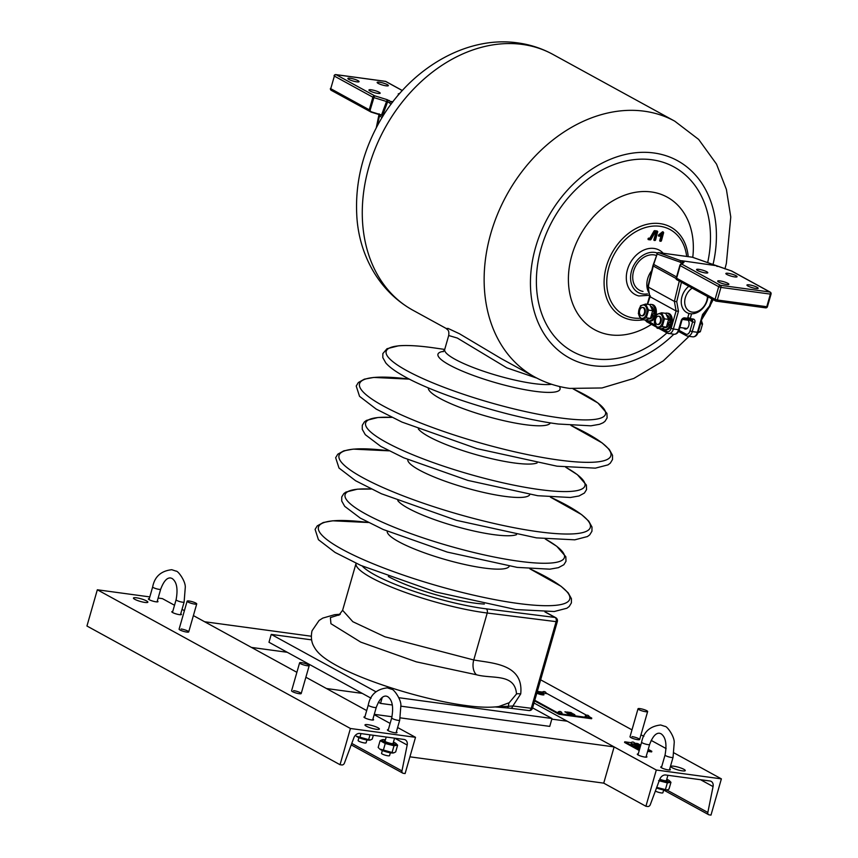 <?xml version="1.0" encoding="UTF-8"?>
<svg xmlns="http://www.w3.org/2000/svg" width="858" height="858" viewBox="0 0 858 858"><rect width="100%" height="100%" fill="white"/><g stroke="black" fill="none" stroke-linecap="round" stroke-linejoin="round"><path stroke-width="1.29" d="M650.643 239.039L649.42 238.867L649.195 239.661L650.911 239.607L655.265 232.068L657.099 232.314L654.89 240.026L655.544 240.111L657.603 231.735L654.911 231.649L650.643 239.039L648.82 238.116A0.804 0.611 118.7 0 0 648.391 239.629L649.71 239.811A0.804 0.611 118.7 0 0 649.828 239.822M655.222 232.143L655.995 232.25L653.893 239.597A0.804 0.611 118.7 0 0 654.407 240.444M659.663 236.165L662.751 233.826L660.746 240.819L661.4 240.905L663.642 232.636L659.62 235.467L659.663 236.165M663.642 232.636L663.202 231.992A0.804 0.611 118.7 0 0 662.355 231.939L658.783 234.792A0.804 0.611 118.7 0 0 658.965 236.143M661.293 234.995L659.748 240.39A0.804 0.611 118.7 0 0 660.263 241.237M340.294 614.221L334.609 614.693L322.769 618.103L319.09 620.463L312.012 630.834C309.888 641.237 313.856 646.213 314.36 647.307C318.018 653.646 324.603 659.577 343.693 669.283C374.367 684.534 428.71 700.643 465.454 705.458C478.785 707.367 489.897 707.721 498.777 706.542L509.212 702.723L516.505 693.972C514.918 673.026 492.363 679.15 476.426 674.753L416.355 661.861L360.714 642.106L330.931 623.702L330.394 617.61L339.886 614.585M536.196 377.767A6.671 4.193 96.7 0 0 536.164 377.895L506.81 367.857L457.303 338.041L448.702 335.521C449.431 329.333 447.222 330.094 446.278 328.507L448.058 328.421L459.47 333.762L501.093 358.547L534.609 376.909A145.806 111.862 -61.3 0 1 497.586 214.071A145.806 111.862 -61.3 0 1 644.208 111.197A145.806 111.862 -61.3 0 1 674.753 121.171L698.659 139.425L716.516 164.114L726.394 189.425L730.769 217.02L726.372 263.395L724.935 268.897M657.453 231.531A0.804 0.611 118.7 0 0 657.003 230.984L654.708 230.673A0.804 0.611 118.7 0 0 653.957 231.113L649.828 238.256M520.72 693.918L512.88 705.984A3.335 2.134 97.1 0 1 510.499 708.258L506.306 707.861A3.335 2.52 93.6 0 0 508.644 706.252L512.88 705.984L531.263 708.29L556.113 621.642L487.226 613.02A84.567 15.315 -164 0 1 484.942 612.719A84.567 15.315 -164 0 1 398.391 589.843A84.567 15.315 -164 0 1 356.07 563.341L342.61 610.295L352.831 621.707L384.91 636.786L473.755 659.974C492.181 663.309 523.841 663.77 520.72 693.918A12.495 2.263 -164 0 0 516.505 693.972M509.212 702.723A12.495 4.933 -123.4 0 0 508.644 706.252L495.613 706.928M657.099 232.314L655.995 232.25M692.192 288.127A13.749 10.543 118.7 0 0 684.705 302.113A13.749 10.543 118.7 0 0 692.352 312.13A13.749 10.543 118.7 0 0 707.442 296.493M708 296.793A16.248 12.462 -61.3 0 1 690.261 313.717A16.248 12.462 -61.3 0 1 686.861 312.612A16.248 12.462 -61.3 0 1 688.813 286.282M638.02 708.783A4.998 0.901 -164 0 1 641.473 708.89A4.998 0.901 -164 0 1 646.739 710.692A4.998 0.901 -164 0 1 647.64 711.539A4.998 0.901 -164 0 1 644.186 711.443A4.998 0.901 -164 0 1 638.92 709.641A4.998 0.901 -164 0 1 638.02 708.783L630.008 736.754A4.998 0.901 16 0 0 632.507 738.32A4.998 0.901 16 0 0 637.623 739.671A4.998 0.901 16 0 0 639.618 739.51A4.998 0.901 16 0 0 637.119 737.944A4.998 0.901 16 0 0 632.003 736.593M638.245 753.914A4.998 0.901 16 0 0 637.301 754.161A4.998 0.901 16 0 0 639.811 755.726A4.998 0.901 16 0 0 644.926 757.078A4.998 0.901 16 0 0 646.921 756.917A4.998 0.901 16 0 0 646.256 756.209M661.679 766.752A4.998 0.901 16 0 0 660.735 767.009A4.998 0.901 16 0 0 663.245 768.575A4.998 0.901 16 0 0 668.361 769.926A4.998 0.901 16 0 0 670.355 769.765A4.998 0.901 16 0 0 669.69 769.047M682.282 770.849A7.497 1.362 16 0 0 685.274 770.602A7.497 1.362 16 0 0 681.52 768.253A7.497 1.362 16 0 0 673.852 766.226A7.497 1.362 16 0 0 670.859 766.473A7.497 1.362 16 0 0 674.613 768.822A7.497 1.362 16 0 0 682.282 770.849M709.169 814.853A2.499 1.92 -61.3 0 1 708.644 814.682A2.499 1.92 -61.3 0 1 707.839 812.462L713.062 786.572A5.834 4.472 118.7 0 0 711.175 781.391A5.834 4.472 118.7 0 0 709.952 780.995L665.711 774.989A5.834 4.472 118.7 0 0 659.748 779.332L650.3 804.643A2.499 1.92 -61.3 0 1 647.747 806.509L645.913 806.263L656.306 770.023L721.385 778.871L710.992 815.1L709.169 814.853M551.823 719.133L567.256 721.224L614.124 746.91L603.732 783.14L645.913 806.263M533.987 702.992L656.306 770.023M540.637 679.815L631.981 729.868M640.969 734.791L643.854 736.379M651.168 740.39L666.13 748.584M674.034 752.916L721.385 778.871M299.603 662.826A4.998 0.901 -164 0 1 303.056 662.923A4.998 0.901 -164 0 1 308.322 664.736A4.998 0.901 -164 0 1 309.223 665.583A4.998 0.901 -164 0 1 305.77 665.476A4.998 0.901 -164 0 1 300.504 663.674A4.998 0.901 -164 0 1 299.603 662.826L291.591 690.787A4.998 0.901 16 0 0 294.09 692.352A4.998 0.901 16 0 0 299.206 693.704A4.998 0.901 16 0 0 301.201 693.543A4.998 0.901 16 0 0 298.702 691.977A4.998 0.901 16 0 0 293.586 690.626M187.119 601.179A4.998 0.901 -164 0 1 190.573 601.276A4.998 0.901 -164 0 1 195.828 603.088A4.998 0.901 -164 0 1 196.729 603.935A4.998 0.901 -164 0 1 193.286 603.839A4.998 0.901 -164 0 1 188.02 602.026A4.998 0.901 -164 0 1 187.119 601.179L179.107 629.139A4.998 0.901 16 0 0 181.606 630.705A4.998 0.901 16 0 0 186.722 632.067A4.998 0.901 16 0 0 188.717 631.896A4.998 0.901 16 0 0 186.207 630.33A4.998 0.901 16 0 0 181.092 628.978M388.342 729.632A4.998 0.901 16 0 0 387.408 729.879A4.998 0.901 16 0 0 389.907 731.445A4.998 0.901 16 0 0 395.023 732.796A4.998 0.901 16 0 0 397.018 732.635A4.998 0.901 16 0 0 396.353 731.928M364.907 716.784A4.998 0.901 16 0 0 363.964 717.041A4.998 0.901 16 0 0 366.473 718.607A4.998 0.901 16 0 0 371.589 719.959A4.998 0.901 16 0 0 373.584 719.798A4.998 0.901 16 0 0 372.919 719.09M172.748 611.475A4.998 0.901 16 0 0 171.804 611.733A4.998 0.901 16 0 0 174.303 613.298A4.998 0.901 16 0 0 179.419 614.65A4.998 0.901 16 0 0 181.413 614.489A4.998 0.901 16 0 0 180.748 613.77M149.313 598.637A4.998 0.901 16 0 0 148.37 598.884A4.998 0.901 16 0 0 150.869 600.45A4.998 0.901 16 0 0 155.984 601.812A4.998 0.901 16 0 0 157.979 601.64A4.998 0.901 16 0 0 157.314 600.932M367.975 724.688A7.497 1.362 16 0 0 364.982 724.924A7.497 1.362 16 0 0 368.736 727.273A7.497 1.362 16 0 0 376.405 729.311A7.497 1.362 16 0 0 379.397 729.064A7.497 1.362 16 0 0 375.643 726.715A7.497 1.362 16 0 0 367.975 724.688M136.433 597.801A7.497 1.362 16 0 0 133.451 598.047A7.497 1.362 16 0 0 137.194 600.396A7.497 1.362 16 0 0 144.873 602.423A7.497 1.362 16 0 0 147.866 602.177A7.497 1.362 16 0 0 144.112 599.828A7.497 1.362 16 0 0 136.433 597.801M415.508 737.322L350.429 728.485L340.036 764.714L341.87 764.961A2.499 1.92 118.7 0 0 344.423 763.105L353.871 737.794A5.834 4.472 -61.3 0 1 359.834 733.44L404.075 739.457A5.834 4.472 -61.3 0 1 405.298 739.853A5.834 4.472 -61.3 0 1 407.185 745.034L401.962 770.913A2.499 1.92 118.7 0 0 402.767 773.133A2.499 1.92 118.7 0 0 403.292 773.305L405.115 773.551L415.508 737.322L397.619 727.52M390.122 723.412L374.185 714.671M362.248 693.382L326.458 688.524L366.688 710.574L305.877 677.241M296.889 672.318L193.393 615.594M184.395 610.671L182.014 609.362M174.528 605.265L162.419 598.627L158.151 598.047M149.807 596.911L97.329 589.778L86.948 626.018L340.036 764.714M350.429 728.485L97.329 589.778M311.25 636.228L204.601 621.739L251.469 647.425L287.258 652.284M614.124 746.91L400.3 717.867M392.009 716.741L374.281 714.339M603.732 783.14L409.92 756.82M532.593 707.871L551.994 718.5L549.742 726.383L400.976 706.177M392.385 705.008L380.534 703.399L378.367 702.219M371.064 698.208L268.983 642.267L271.235 634.394L311.572 639.864M376.019 691.816L271.235 634.394M551.994 718.5L398.82 697.704M380.534 703.399L382.228 697.479M366.934 739.95L366.119 742.803A4.161 0.751 -164 0 1 364.457 742.942A4.161 0.751 -164 0 1 360.188 741.816A4.161 0.751 -164 0 1 358.108 740.508L358.923 737.655M382.357 750.503L381.542 753.345A4.161 0.751 16 0 0 383.623 754.654A4.161 0.751 16 0 0 387.891 755.78A4.161 0.751 16 0 0 389.553 755.641L390.369 752.798M655.383 791.033A4.161 0.751 16 0 0 661.228 792.91A4.161 0.751 16 0 0 662.891 792.771L663.706 789.918M393.436 742.106A7.518 1.362 -164 0 1 396.085 743.596A7.518 1.362 -164 0 1 393.339 744.369A7.518 1.362 -164 0 1 384.663 741.934A7.518 1.362 -164 0 1 382.378 739.671A7.518 1.362 -164 0 1 384.888 739.735A7.518 1.362 -164 0 1 385.424 739.81M393.597 752.884A7.518 1.362 -164 0 1 393.404 752.938A7.518 1.362 -164 0 1 390.905 752.874A7.518 1.362 -164 0 1 379.708 749.013L392.074 752.487L394.004 745.752L397.619 745.184L396.085 743.596M379 748.326L378.174 747.425L380.105 740.69L385.253 743.5L394.004 745.752M385.253 740.422A4.998 0.901 16 0 0 384.309 740.668A4.998 0.901 16 0 0 386.808 742.245A4.998 0.901 16 0 0 391.924 743.596A4.998 0.901 16 0 0 393.919 743.425A4.998 0.901 16 0 0 393.254 742.717M392.074 752.487L393.833 752.852L395.677 751.919L397.619 745.184M383.322 750.246L385.253 743.5M382.196 739.725L380.105 740.69M370.023 734.823L368.64 739.65L356.274 736.164A7.518 1.362 16 0 0 367.471 740.036A7.518 1.362 16 0 0 369.97 740.1A7.518 1.362 16 0 0 370.163 740.046M360.971 733.601L359.877 737.397M373.337 735.274L372.243 739.081L370.399 740.004L368.64 739.65M656.531 787.955A7.518 1.362 16 0 0 664.242 790.004A7.518 1.362 16 0 0 666.741 790.068A7.518 1.362 16 0 0 666.934 790.014M659.62 779.697A7.518 1.362 16 0 0 666.677 781.499A7.518 1.362 16 0 0 669.422 780.726L670.956 782.314L667.342 782.882L665.411 789.617L656.649 787.365M669.422 780.726A7.518 1.362 16 0 0 666.773 779.236M666.591 779.847A4.998 0.901 -164 0 1 667.256 780.555A4.998 0.901 -164 0 1 665.261 780.716A4.998 0.901 -164 0 1 659.791 779.225M667.342 782.882L658.59 780.63M670.956 782.314L669.015 789.049L667.17 789.971L665.411 789.617M534.77 700.278L559.234 713.684L591.773 718.103L589.285 716.741M586.529 715.24L546.171 693.114M542.428 692.084L537.312 691.387M534.588 700.911L559.051 714.317L591.591 718.736L591.773 718.103M559.234 713.684L559.051 714.317M572.919 714.274L568.157 713.534A3.539 0.643 16 0 0 572.919 714.993A3.539 0.643 16 0 0 574.324 714.886A3.539 0.643 16 0 0 573.691 714.285L570.967 713.867L569.916 713.288L572.522 713.641L568.511 712.515L570.763 712.676L567.664 712.258L572.919 714.274M573.123 714.532L567.02 712.912M566.151 712.633L567.664 713.481A4.161 0.751 16 0 0 573.262 715.207A4.161 0.751 16 0 0 574.924 715.057A4.161 0.751 16 0 0 574.174 714.349L570.752 713.545L573.359 713.899L569.347 712.773L571.954 713.127L570.892 712.548L566.827 712.001L572.522 714.36L568.103 712.891L566.151 712.633L567.674 713.459A4.161 0.751 16 0 0 573.262 715.186A4.161 0.751 16 0 0 574.924 715.068A4.161 0.751 16 0 0 574.924 715.057L574.924 715.068M569.39 712.794L571.954 713.127M570.795 713.566L573.348 713.91M566.827 712.001L572.522 714.382M574.324 714.886A3.539 0.643 16 0 0 573.68 714.296L569.916 713.288M572.468 713.631L568.511 712.515M571.063 712.859L567.706 712.279M566.666 712.365L565.465 712.022M565.368 711.797L567.267 712.526L565.368 711.797M564.864 711.84L567.267 712.548M540.701 693.403L540.326 693.05A5.202 0.944 16 0 0 538.159 692.138L538.159 692.138A5.202 0.944 16 0 1 540.326 693.05L537.076 692.61A5.202 0.944 -164 0 1 536.979 692.556M538.17 692.116L539.543 692.299A8.333 1.512 16 0 1 543.747 694.337A4.022 0.729 -164 0 1 543.993 694.712A4.022 0.729 -164 0 1 542.385 694.851A4.022 0.729 -164 0 1 537.676 693.521A8.333 1.512 -164 0 1 536.818 693.135M543.993 694.712L543.983 694.733A4.022 0.729 -164 0 1 543.983 694.733A4.022 0.729 -164 0 1 542.385 694.862A4.022 0.729 -164 0 1 537.676 693.532A8.333 1.512 -164 0 1 536.818 693.114M543.554 694.304L543.554 694.315A3.807 0.686 -164 0 1 543.79 694.669A3.807 0.686 -164 0 0 543.554 694.304A8.119 1.469 16 0 0 539.564 692.352L538.567 692.224A5.416 0.976 16 0 1 540.497 693.071L536.969 692.61L540.905 693.479M543.79 694.658A3.807 0.686 -164 0 1 542.267 694.787A3.807 0.686 -164 0 1 537.805 693.521A8.119 1.469 -164 0 1 536.829 693.071M543.554 694.315A8.119 1.469 16 0 0 539.553 692.374L538.631 692.245M543.296 694.658L540.937 694.133M539.661 693.8L540.937 694.154M538.856 693.554L541.634 694.229M537.054 692.277L538.395 692.32L537.194 691.805M537.162 692.32L537.816 692.406M537.419 692.192L538.395 692.32M537.076 692.202L538.063 692.224M640.24 746.943L637.408 745.345L640.325 746.664M639.982 747.854L635.467 745.838L637.226 746.042L634.276 744.379L640.132 747.318M640.626 745.613A7.411 1.341 16 0 0 634.18 744.025A7.411 1.341 16 0 0 631.263 744.186A7.411 1.341 16 0 0 639.907 748.101M640.604 745.699A6.961 1.266 16 0 0 634.427 744.154A6.961 1.266 16 0 0 631.638 744.476A6.961 1.266 16 0 0 639.939 748.015M634.995 744.508A6.875 1.244 -164 0 1 640.529 745.945M637.355 745.666L640.165 747.2M631.681 744.615A6.875 1.244 -164 0 1 634.255 744.401M635.596 745.945L637.698 746.599M634.223 744.69L636.497 745.945M631.048 742.663L624.742 741.805L639.478 749.602M647.822 750.739L651.812 751.276L648.23 749.313M640.744 745.205L637.751 743.575L634.663 743.157M631.22 744.294A7.497 1.362 16 0 0 631.113 744.39A7.497 1.362 16 0 0 639.843 748.348M638.802 749.506L639.296 750.235M647.64 751.361L651.64 751.908L651.812 751.276M624.742 741.805L624.56 742.438L638.62 750.139M637.784 746.342L640.057 747.586M632.507 743.886L630.78 742.953A2.37 2.37 0 0 1 635.006 744.154M562.087 713.588L557.85 712.376A2.37 2.37 0 0 1 562.087 713.588M589.414 717.299L585.188 716.087A2.37 2.37 0 0 1 589.414 717.299M546.299 693.672L542.063 692.46A2.37 2.37 0 0 1 546.299 693.672M734.738 276.919A5.834 1.051 -164 0 1 728.774 275.332A5.834 1.051 -164 0 1 725.857 273.509A5.834 1.051 -164 0 1 728.185 273.316A5.834 1.051 -164 0 1 734.148 274.892A5.834 1.051 -164 0 1 737.065 276.726A5.834 1.051 -164 0 1 734.738 276.919M705.458 272.941A5.834 1.051 -164 0 1 699.485 271.364A5.834 1.051 -164 0 1 696.567 269.53A5.834 1.051 -164 0 1 698.895 269.337A5.834 1.051 -164 0 1 704.868 270.913A5.834 1.051 -164 0 1 707.786 272.747A5.834 1.051 -164 0 1 705.458 272.941M755.834 288.47A5.834 1.051 -164 0 1 749.871 286.894A5.834 1.051 -164 0 1 746.943 285.071A5.834 1.051 -164 0 1 749.27 284.877A5.834 1.051 -164 0 1 755.244 286.454A5.834 1.051 -164 0 1 758.161 288.277A5.834 1.051 -164 0 1 755.834 288.47M726.544 284.491A5.834 1.051 -164 0 1 720.581 282.915A5.834 1.051 -164 0 1 717.663 281.092A5.834 1.051 -164 0 1 719.991 280.898A5.834 1.051 -164 0 1 725.954 282.475A5.834 1.051 -164 0 1 728.871 284.309A5.834 1.051 -164 0 1 726.544 284.491M683.729 328.024A4.998 3.078 -82.3 0 0 685.306 329.086A4.998 3.078 -82.3 0 0 688.792 325.665A4.998 3.078 -82.3 0 0 686.647 319.176M685.671 319.294A4.998 3.078 -82.3 0 0 684.856 319.766M688.985 313.46L687.612 318.264L685.445 319.273L683.515 319.004A1.662 1.03 -82.3 0 0 684.684 317.868A3.335 2.553 118.7 0 0 681.177 320.667L678.571 329.729L679.236 329.676C678.281 332.775 676.512 334.309 673.927 334.277A6.671 4.097 -82.3 0 0 678.571 329.729L673.369 329.022A6.671 4.097 97.7 0 1 668.725 333.569A6.671 4.097 97.7 0 1 667.814 333.269A1.662 1.276 118.7 0 1 667.46 333.151L658.955 328.485M687.869 317.342L690.207 318.618L691.591 313.814M681.434 282.239L676.737 301.63L678.464 311.272L676.104 311.004L649.849 296.611L650.343 295.86L647.64 304.322M715.583 265.594L681.67 260.725L679.997 262.065L657.131 254.022L653.689 264.393L676.554 276.919L653.678 264.414L648.133 287.012L649.849 296.611M676.093 278.507L653.228 265.98M676.737 301.63L674.388 301.405L648.133 287.012L648.616 286.218L648.133 287.012M681.949 263.395L681.692 262.998A1.662 1.276 -61.3 0 1 683.418 261.679L683.987 262.301L681.928 264.2L720.441 285.306L769.905 292.031L731.391 270.924L692.342 257.218L658.751 252.66A1.662 1.298 109.4 0 0 657.131 254.022L652.927 265.69L647.865 286.636M676.04 278.732L676.565 278.207L676.415 279.408L676.565 278.207L715.079 299.313L718.693 286.711L680.18 265.605L676.04 278.732M679.021 330.341L685.832 334.073A4.998 3.078 -82.3 0 0 690.004 330.888L692.245 331.585L694.841 322.522A3.335 2.553 118.7 0 0 693.135 319.015L690.207 318.618L690.057 319.895L687.515 318.5M692.803 336.84A6.671 4.097 -82.3 0 0 697.447 332.293L698.112 332.239C697.157 335.339 695.388 336.872 692.803 336.84L687.59 336.132A6.671 4.097 97.7 0 0 692.245 331.585L697.447 332.293L702.541 314.543L709.459 306.07L711.84 298.895M692.749 257.357A1.662 1.308 109.5 0 0 692.556 257.271L692.556 257.271A1.662 1.308 109.5 0 0 692.342 257.218A1.662 1.03 97.7 0 0 692.224 257.185L658.633 252.627A1.662 1.03 97.7 0 1 658.751 252.66L683.418 261.679M717.245 266.473A1.662 1.276 118.7 0 0 717.031 266.312L717.031 266.312A1.662 1.276 118.7 0 0 716.677 266.195M676.083 278.593L679.901 265.294A1.662 1.63 47.2 0 1 680.351 264.554L682.4 262.655A1.662 1.63 47.2 0 1 683.987 262.301M371.278 89.8A5.834 1.051 -164 0 1 377.241 91.377A5.834 1.051 -164 0 1 380.169 93.211A5.834 1.051 -164 0 1 377.842 93.393A5.834 1.051 -164 0 1 371.868 91.817A5.834 1.051 -164 0 1 368.951 89.993A5.834 1.051 -164 0 1 371.278 89.8M350.182 78.239A5.834 1.051 -164 0 1 356.156 79.826A5.834 1.051 -164 0 1 359.073 81.649A5.834 1.051 -164 0 1 356.746 81.842A5.834 1.051 -164 0 1 350.783 80.266A5.834 1.051 -164 0 1 347.865 78.432A5.834 1.051 -164 0 1 350.182 78.239M379.472 82.218A5.834 1.051 -164 0 1 385.446 83.794A5.834 1.051 -164 0 1 388.363 85.628A5.834 1.051 -164 0 1 386.036 85.821A5.834 1.051 -164 0 1 380.062 84.234A5.834 1.051 -164 0 1 377.145 82.411A5.834 1.051 -164 0 1 379.472 82.218M379.322 114.05L379.515 115.98L382.175 117.428M383 116.077L381.553 114.972L383.011 116.066M382.464 115.294L381.756 115.38M398.723 94.616A5.834 1.051 -164 0 1 398.241 93.972A5.834 1.051 -164 0 1 399.528 93.683M391.119 104.161L389.307 102.767L391.087 101.48L392.953 101.727M389.307 102.767L386.54 101.501L387.248 99.689L392.385 102.477M381.831 115.412L371.096 112.098L369.262 109.803L371.149 111.765L381.553 114.972L386.54 101.501L373.916 97.608L369.819 111.24L371.106 112.098L369.819 111.24M382.464 115.755L387.612 101.834A1.662 1.276 -61.3 0 1 389.339 100.515M381.499 115.304L371.149 111.765M660.145 317.557A4.161 2.563 97.7 0 1 660.145 322.168A4.161 2.563 97.7 0 1 657.432 324.453A4.161 2.563 97.7 0 1 655.844 323.091A4.161 2.563 97.7 0 1 655.834 318.479A4.161 2.563 97.7 0 1 658.558 316.194A4.161 2.563 97.7 0 1 660.145 317.557M698.337 331.467L700.332 331.735L697.951 332.754M700.546 323.734L702.552 324.002L700.332 331.735M701.426 320.688L702.552 324.002M644.208 308.826A4.161 2.563 97.7 0 1 644.208 313.438A4.161 2.563 97.7 0 1 641.494 315.723A4.161 2.563 97.7 0 1 639.907 314.36A4.161 2.563 97.7 0 1 639.907 309.749A4.161 2.563 97.7 0 1 642.621 307.464A4.161 2.563 97.7 0 1 644.208 308.826M662.59 328.528A8.333 5.127 -82.3 0 0 664.682 329.644L665.98 329.826A8.333 5.127 -82.3 0 0 671.793 324.131A8.333 5.127 -82.3 0 0 668.221 313.309L666.923 313.127A8.333 5.127 -82.3 0 0 665.368 313.299M664.682 329.644A8.333 5.127 -82.3 0 0 670.484 323.959A8.333 5.127 -82.3 0 0 666.923 313.127M646.653 319.787A8.333 5.127 -82.3 0 0 648.745 320.913L650.042 321.085A8.333 5.127 -82.3 0 0 655.855 315.401A8.333 5.127 -82.3 0 0 652.295 304.579L650.986 304.397A8.333 5.127 -82.3 0 0 649.431 304.569M648.745 320.913A8.333 5.127 -82.3 0 0 654.557 315.218A8.333 5.127 -82.3 0 0 650.986 304.397M651.05 306.445A6.328 3.893 -82.3 0 1 653.614 313.856L651.801 314.371M649.345 318.951A6.328 3.893 -82.3 0 0 653.195 315.326L652.037 314.693M651.276 315.776L653.195 315.326M666.988 315.186A6.328 3.893 -82.3 0 1 669.551 322.587L667.739 323.101M665.282 327.681A6.328 3.893 -82.3 0 0 669.122 324.056L667.974 323.423M667.213 324.506L669.122 324.056M649.806 304.611L652.681 310.66L650.461 318.393L645.366 320.077L641.205 319.508L638.331 313.46L640.551 305.727L645.645 304.054L649.806 304.611M640.411 306.714A6.725 4.14 -82.3 0 0 639.296 316.162A6.725 4.14 -82.3 0 0 645.141 316.666A6.725 4.14 -82.3 0 0 646.246 307.218A6.725 4.14 -82.3 0 0 640.411 306.714M645.645 304.054L648.519 310.103L646.299 317.825L641.205 319.508M642.621 307.464L643.328 307.561A4.161 2.563 97.7 0 1 645.323 310.371A4.161 2.563 97.7 0 1 644.24 314.768A4.161 2.563 97.7 0 1 642.213 315.819L641.494 315.723M646.299 317.825L650.461 318.393M648.519 310.103L652.681 310.66M654.515 321.804A6.725 4.14 97.7 0 1 658.397 313.878A6.725 4.14 97.7 0 1 662.902 319.037A6.725 4.14 97.7 0 1 659.019 326.973A6.725 4.14 97.7 0 1 654.515 321.804M664.457 318.833L661.582 312.784L656.488 314.468L654.268 322.2L657.142 328.249L662.237 326.566L664.457 318.833L668.618 319.401L665.733 313.352L661.582 312.784M657.142 328.249L661.303 328.807L666.398 327.123L668.618 319.401M657.432 324.453L658.15 324.549A4.161 2.563 -82.3 0 0 661.303 319.573A4.161 2.563 -82.3 0 0 659.266 316.302L658.558 316.194M666.398 327.123L662.237 326.566M509.255 566.216A63.492 11.497 -164 0 1 484.041 568.028A63.492 11.497 -164 0 1 419.712 551.093A63.492 11.497 -164 0 1 387.226 531.22M516.537 534.652A63.492 11.497 -164 0 1 493.607 534.631A63.492 11.497 -164 0 1 397.79 500.6M529.815 494.54A63.492 11.497 -164 0 1 504.59 496.342A63.492 11.497 -164 0 1 440.272 479.418A63.492 11.497 -164 0 1 407.786 459.545M537.087 462.966A63.492 11.497 -164 0 1 514.167 462.955A63.492 11.497 -164 0 1 418.339 428.914M550.364 422.855A63.492 11.497 -164 0 1 525.15 424.667A63.492 11.497 -164 0 1 460.821 407.743A63.492 11.497 -164 0 1 428.335 387.87M643.189 319.777A50.987 39.114 -61.3 0 1 632.421 320.023A50.987 39.114 -61.3 0 1 606.413 266.409A50.987 39.114 -61.3 0 1 660.059 223.616A50.987 39.114 -61.3 0 1 688.202 256.639M686.657 256.435A48.509 37.216 118.7 0 0 660.016 226.298A48.509 37.216 118.7 0 0 608.976 267.01A48.509 37.216 118.7 0 0 633.708 318.018A48.509 37.216 118.7 0 0 640.304 318.232M666.966 332.883A105.298 80.781 -61.3 0 1 594.884 358.859A105.298 80.781 -61.3 0 1 541.183 248.144A105.298 80.781 -61.3 0 1 651.973 159.77A105.298 80.781 -61.3 0 1 707.668 262.634M692.76 257.346A75.568 57.979 118.7 0 0 651.361 191.956A75.568 57.979 118.7 0 0 571.846 255.384A75.568 57.979 118.7 0 0 610.392 334.845A75.568 57.979 118.7 0 0 651.458 324.378M484.32 604.043A63.31 11.465 -164 0 1 473.884 603.013A63.31 11.465 -164 0 1 388.331 576.512M362.248 566.055A81.242 14.715 16 0 0 483.966 608.547A81.242 14.715 16 0 0 486.164 608.826L555.051 617.449L544.884 611.883M476.426 674.753A12.495 8.022 97.1 0 1 473.755 659.974L487.226 613.02A3.335 2.134 -82.9 0 0 486.164 608.826M713.03 264.543A112.484 86.293 118.7 0 0 653.925 152.981A112.484 86.293 118.7 0 0 535.574 247.383A112.484 86.293 118.7 0 0 592.932 365.658A112.484 86.293 118.7 0 0 673.82 334.266M412.741 310.135C375.911 289.586 358.151 250.279 356.735 214.286C355.287 183.73 362.194 154.193 377.423 125.676C405.963 71.6 464.017 35.06 517.792 42.9C530.255 44.595 541.956 48.434 552.895 54.397A145.806 111.862 118.7 0 0 522.35 44.423A145.806 111.862 118.7 0 0 375.729 147.286A145.806 111.862 118.7 0 0 412.741 310.135L446.289 328.517M529.847 568.811A130.727 23.681 -164 0 1 517.653 603.399A130.727 23.681 -164 0 1 342.814 549.667A130.727 23.681 -164 0 1 368.393 522.511L332.69 520.795L323.251 522.522L317.245 525.879L315.101 529.386L318.436 539.703L335.049 552.423L360.864 565.443L435.885 592.02L515.905 609.545L554.257 611.507L566.891 608.236L569.186 606.52L571.396 602.906L571.417 598.67L568.178 592.803L561.035 586.271L529.858 568.811M371.203 489.039L357.443 489.167L345.913 492.074L343.801 493.629L341.741 496.964L341.709 500.986L344.723 506.349L360.253 518.082L383.194 529.493L447.329 552.102L517.149 567.385L549.817 569.176L558.429 567.664L563.856 564.725L565.99 561.293L565.83 556.735L556.81 546.332L545.205 538.931A114.06 20.656 -164 0 1 518.897 561.239A114.06 20.656 -164 0 1 373.97 518.275A114.06 20.656 -164 0 1 371.224 489.049M550.407 497.136A130.727 23.681 -164 0 1 538.213 531.724A130.727 23.681 -164 0 1 363.363 477.992A130.727 23.681 -164 0 1 388.942 450.836L353.239 449.12L343.801 450.847L337.795 454.193L335.66 457.7L338.985 468.018L355.609 480.748L381.413 493.758L456.445 520.345L536.465 537.869L574.806 539.821L587.451 536.55L589.736 534.845L591.945 531.231L591.977 526.994L588.727 521.117L581.595 514.596L550.407 497.136M565.733 467.256A114.06 20.656 -164 0 1 539.457 489.564A114.06 20.656 -164 0 1 394.519 446.6A114.06 20.656 -164 0 1 391.774 417.374L377.992 417.492L366.473 420.388L364.36 421.943L362.291 425.278L362.258 429.311L365.283 434.674L380.802 446.396L403.743 457.807L467.889 480.416L537.698 495.709L570.366 497.49L578.978 495.988L584.416 493.039L586.54 489.618L586.389 485.049L577.359 474.656L565.754 467.256M570.956 425.45A130.727 23.681 -164 0 1 558.762 460.038A130.727 23.681 -164 0 1 383.923 406.317A130.727 23.681 -164 0 1 409.502 379.15L373.798 377.434L364.36 379.161L358.354 382.518L356.209 386.025L359.545 396.342L376.158 409.062L401.962 422.082L476.994 448.659L557.014 466.184L595.366 468.146L608 464.875L610.295 463.159L612.494 459.556L612.526 455.308L609.287 449.442L602.144 442.921L570.956 425.45M431.692 347.565L431.671 347.554C417.932 345.688 406.885 345.109 398.552 345.806L387.022 348.713L382.84 353.603L382.818 357.625L385.832 362.988C389.028 366.666 394.197 370.581 401.362 374.721C433.086 393.801 509.641 417.803 558.258 424.024L590.915 425.815L599.528 424.302L602.981 422.833L604.965 421.364L607.099 417.943L606.938 413.374L597.919 402.981L573.015 388.803A114.06 20.656 -164 0 1 560.006 417.889A114.06 20.656 -164 0 1 406.746 370.624A114.06 20.656 -164 0 1 431.681 347.565A114.06 20.656 -164 0 1 434.459 347.951L444.712 349.431M559.319 386.454A63.492 11.497 -164 0 1 534.716 391.28A63.492 11.497 -164 0 1 460.017 370.12A63.492 11.497 -164 0 1 443.629 351.33M551.63 384.277A58.323 10.564 -164 0 1 533.569 383.547A58.323 10.564 -164 0 1 473.884 367.76A58.323 10.564 -164 0 1 444.701 349.485L443.082 351.759M510.499 708.258L528.882 710.553A3.335 2.134 97.1 0 0 531.263 708.29A3.335 0.601 16 0 0 532.507 708.172L557.346 621.524A3.335 3.335 0 0 0 555.748 617.685L545.162 611.883M555.748 617.685A3.335 2.553 -61.3 0 0 555.051 617.449A3.335 2.134 -82.9 0 1 556.113 621.642A3.335 0.601 16 0 0 557.346 621.524M660.746 240.819L659.748 240.39M663.202 232.615L662.355 231.939M659.62 235.467L658.783 234.792M654.89 240.026L653.893 239.597M657.603 231.735L657.003 230.984M655.298 231.413L654.708 230.673M654.911 231.649L653.957 231.113M649.42 238.867L648.82 238.116M649.195 239.661L648.391 239.629M650.525 239.832L649.71 239.811M648.948 292.803A18.747 14.382 -61.3 0 1 651.737 270.624M656.273 255.416A19.369 14.865 118.7 0 0 633.601 271.128A19.369 14.865 118.7 0 0 643.007 291.43M663.234 253.249L662.644 252.649A25.268 19.38 118.7 0 0 627.455 269.659A25.268 19.38 118.7 0 0 638.899 295.967L649.388 295.281M657.303 253.024A21.986 16.87 118.7 0 0 631.563 270.86A21.986 16.87 118.7 0 0 647.458 293.865M666.902 790.025L707.839 812.462M700.546 779.718L713.062 786.572M407.185 745.034L394.669 738.17M401.962 770.913L351.78 743.414M399.71 720.194L400.89 705.448C401.212 699.227 393.5 688.717 391.645 689.285L387.355 687.859C376.598 689.071 370.238 694.798 368.275 705.062A4.161 0.751 -164 0 0 370.356 706.37A4.161 0.751 -164 0 0 374.614 707.496A4.161 0.751 -164 0 0 376.276 707.357C379.29 699.409 382.614 695.666 386.239 696.117L387.634 696.589C392.353 699.871 393.704 706.971 391.709 717.899A4.161 0.751 16 0 0 393.79 719.208A4.161 0.751 16 0 0 398.058 720.334A4.161 0.751 16 0 0 399.71 720.194L396.074 732.893M184.116 602.048L185.285 587.29C185.618 581.07 177.906 570.57 176.04 571.128L171.761 569.712C161.004 570.913 154.633 576.651 152.67 586.904A4.161 0.751 -164 0 0 154.751 588.213A4.161 0.751 -164 0 0 159.02 589.339A4.161 0.751 -164 0 0 160.682 589.21C163.696 581.252 167.01 577.509 170.635 577.97L172.04 578.442C176.748 581.713 178.11 588.824 176.105 599.753A4.161 0.751 16 0 0 178.196 601.061A4.161 0.751 16 0 0 182.454 602.187A4.161 0.751 16 0 0 184.116 602.048L180.48 614.736M673.047 757.324L674.227 742.567C674.549 736.346 666.838 725.847 664.982 726.404L660.692 724.989C649.935 726.19 643.575 731.928 641.612 742.181A4.161 0.751 -164 0 0 643.693 743.489A4.161 0.751 -164 0 0 647.951 744.615A4.161 0.751 -164 0 0 649.613 744.476C652.627 736.529 655.952 732.786 659.577 733.247L660.971 733.719C665.69 736.99 667.041 744.101 665.047 755.029A4.161 0.751 16 0 0 667.127 756.338A4.161 0.751 16 0 0 671.385 757.464A4.161 0.751 16 0 0 673.047 757.324L669.412 770.012M678.464 311.272L673.369 329.022L671.128 328.324L676.104 311.004L674.388 301.405L679.3 281.07M684.684 317.868L687.612 318.264M661.829 328.7L666.966 331.51A4.998 3.078 -82.3 0 0 671.128 328.324M645.956 319.948A4.998 3.078 -82.3 0 0 646.342 320.216L655.169 325.043M690.004 330.888L692.599 321.836L687.204 318.876M685.832 334.073A1.662 1.276 118.7 0 0 686.336 335.714L687.59 336.132A6.671 4.097 97.7 0 1 686.69 335.832A1.662 1.276 118.7 0 1 686.336 335.714L678.528 331.435M681.563 263.427L679.997 262.065M717.32 300L766.773 306.714L770.387 294.112L720.935 287.398L717.32 300L715.079 299.313A1.662 1.276 118.7 0 0 715.926 301.061A1.662 1.03 97.7 0 0 716.151 301.137A1.662 1.03 97.7 0 0 717.32 300M679.879 265.315A1.662 1.662 0 0 1 680.351 264.554A1.662 1.63 47.2 0 1 681.928 264.2A1.662 1.276 118.7 0 0 680.18 265.605L676.265 279.408L715.583 300.944A1.662 1.662 0 0 0 716.151 301.137L765.615 307.85A1.662 1.03 97.7 0 1 765.39 307.775M718.693 286.711L720.935 287.398A1.662 1.03 97.7 0 0 720.441 285.306A1.662 1.276 118.7 0 0 718.693 286.711M766.773 306.714A1.662 1.03 97.7 0 1 765.615 307.85A1.662 1.662 0 0 0 767.438 306.66L766.773 306.714M770.259 292.138A1.662 1.276 -61.3 0 0 769.905 292.031A1.662 1.03 97.7 0 1 770.387 294.112L771.052 294.058A1.662 1.662 0 0 0 770.259 292.138L731.745 271.031A1.662 1.276 118.7 0 0 731.391 270.924L715.293 265.358M732.024 271.267A1.662 1.276 118.7 0 0 731.745 271.031A1.662 1.662 0 0 0 731.434 270.903M683.29 318.929A1.662 1.03 -82.3 0 0 683.515 319.004L681.177 320.667M646.342 320.216A1.662 1.276 118.7 0 0 647.189 321.964M666.966 331.51A1.662 1.276 118.7 0 0 667.46 333.151L673.927 334.277M692.031 320.163A1.662 1.276 -61.3 0 1 692.599 321.836L694.841 322.522M693.135 319.015A1.662 1.03 97.7 0 1 691.977 320.152A1.662 1.03 97.7 0 1 691.752 320.077M658.118 252.756A1.662 1.03 97.7 0 1 658.633 252.627A1.662 1.662 0 0 0 656.82 253.754M692.084 257.185A1.662 1.03 97.7 0 1 692.224 257.185A1.662 1.662 0 0 1 692.556 257.271L715.143 265.294M402.295 90.573L385.574 81.403L336.111 74.689L374.624 95.796L387.248 99.689M379.493 116.055L376.952 126.566M330.448 88.406A1.662 1.662 0 0 0 331.252 90.326A1.662 1.276 118.7 0 1 330.748 88.696L369.262 109.803L372.876 97.19L334.363 76.094L330.748 88.696L334.363 76.094A1.662 1.276 118.7 0 1 336.111 74.689A1.662 1.03 -82.3 0 0 335.886 74.614A1.662 1.662 0 0 0 334.062 75.804M402.338 90.519L385.928 81.521A1.662 1.662 0 0 0 385.349 81.328A1.662 1.03 -82.3 0 1 385.574 81.403A1.662 1.276 -61.3 0 1 386.207 81.757M335.886 74.614L385.349 81.328A1.662 1.03 -82.3 0 0 385.113 81.349M371.096 112.098L331.252 90.326A1.662 1.276 118.7 0 0 331.596 90.444M372.876 97.19A1.662 1.276 -61.3 0 1 374.624 95.796L373.916 97.608L372.876 97.19M655.137 240.465L654.354 240.444M659.684 236.175L658.912 236.154M660.992 241.259L660.21 241.237M713.17 299.624L710.531 304.772M708.976 307.636L701.78 319.455M689.081 336.336L663.363 360.81L633.805 378.442L601.962 387.966L569.701 388.406C557.239 386.711 545.538 382.882 534.609 376.909M552.895 54.397L674.753 121.171M448.702 335.521L444.701 349.485M342.61 610.295L338.781 615.315M495.291 706.949L506.306 707.861M528.882 710.553A3.335 3.335 0 0 0 532.507 708.172M657.786 231.842L657.346 231.199M650.546 239.843L649.774 239.822M663.674 790.036L708.644 814.682M402.767 773.133L351.222 744.894M368.275 705.062L364.629 717.749M391.709 717.899L388.063 730.598M386.218 737.022L384.974 741.387M394.562 738.159L392.985 743.682M376.276 707.357L372.64 720.044M152.67 586.904L149.035 599.603M176.105 599.753L172.469 612.44M160.682 589.21L157.046 601.898M641.612 742.181L637.966 754.879M665.047 755.029L661.4 767.717M667.899 775.289L666.323 780.801M649.613 744.476L645.977 757.174M647.64 711.539L639.618 739.51M196.729 603.935L188.717 631.896M309.223 665.583L301.201 693.543M767.438 306.66L771.052 294.058M681.842 320.613L679.236 329.676M649.57 296.278L647.275 304.268M645.087 320.034L646.846 321.847L656.284 327.027M692.095 320.195L690.057 319.895M712.387 299.195L710.006 306.37L703.11 314.811L698.112 332.239M647.854 286.722L649.57 296.332M379.129 113.824L376.265 127.853M679.858 327.499L687.097 328.485M682.539 319.455L688.223 320.227"/></g></svg>
